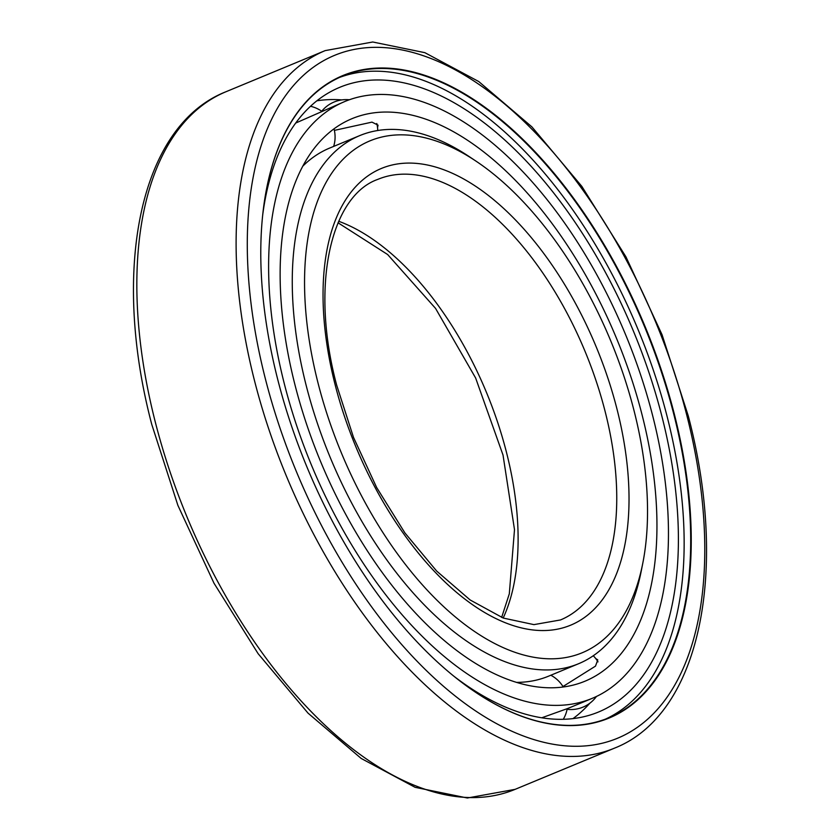 <?xml version="1.0" encoding="UTF-8"?>
<svg xmlns="http://www.w3.org/2000/svg" width="840" height="840" viewBox="0 0 840 840"><rect width="100%" height="100%" fill="white"/><g stroke="black" fill="none" stroke-linecap="round" stroke-linejoin="round"><path stroke-width="1.26" d="M277.715 379.428A347.77 183.067 67.5 0 0 475.923 692.496A347.77 183.067 67.5 0 0 674.352 414.204A347.77 183.067 67.5 0 0 458.472 90.321A347.77 183.067 67.5 0 0 266.742 187.929A347.77 183.067 67.5 0 0 277.715 379.428M475.766 692.391A347.372 182.858 67.5 0 0 608.748 717.832A347.372 182.858 67.5 0 0 673.806 414.309A347.372 182.858 67.5 0 0 342.689 76.052A347.372 182.858 67.5 0 0 266.711 188.118M339.433 77.469A347.372 182.858 -112.5 0 1 667.254 417.029A347.372 182.858 67.5 0 1 605.451 719.135M453.894 676.231A338.09 177.965 67.5 0 0 596.851 712.688A338.09 177.965 67.5 0 0 661.962 416.567A338.09 177.965 67.5 0 0 337.921 88.106A338.09 177.965 67.5 0 0 262.689 215.019M572.985 718.61A337.092 177.44 67.5 0 0 589.848 703.206M316.858 100.811A337.092 177.44 -112.5 0 1 341.849 99.908M318.014 382.956A277.095 145.856 67.5 0 0 490.014 641.014A277.095 145.856 67.5 0 0 642.789 563.241A277.095 145.856 67.5 0 0 634.043 410.666A277.095 145.856 67.5 0 0 476.112 161.217A277.095 145.856 67.5 0 0 318.014 382.956M476.112 161.217L469.245 156.629A285.842 150.465 67.5 0 0 359.699 135.618A285.842 150.465 67.5 0 0 306.159 385.371A285.842 150.465 67.5 0 0 578.634 663.705A285.842 150.465 67.5 0 0 641.183 571.337L642.789 563.241M302.726 166.236A285.842 150.465 -112.5 0 1 329.647 148.071L359.699 135.618M516.694 682.374A285.842 150.465 67.5 0 0 548.583 676.169L578.634 663.705M294.935 384.699A304.437 160.251 -112.5 0 1 351.95 118.692A304.437 160.251 -112.5 0 1 642.149 415.139A304.437 160.251 67.5 0 1 585.134 681.146A304.437 160.251 67.5 0 1 294.935 384.699M334.373 130.389L371.973 122.126L378.031 125.15L377.538 127.648M595.707 658.529L597.765 659.883L595.497 666.12L562.968 686.543M344.82 101.504A323.043 170.047 -112.5 0 0 284.319 383.764A323.043 170.047 67.5 0 0 592.252 698.334A323.043 170.047 67.5 0 0 652.754 416.073A323.043 170.047 -112.5 0 0 344.82 101.504L295.68 123.06M541.769 717.791L568.019 708.372L592.252 698.334M515.12 789.348L467.376 798L415.139 787.332L361.19 758.457L308.018 713.129L258.132 653.699L214.011 583.244L177.912 505.418L151.715 424.274C110.87 268.884 139.85 125.549 225.918 91.76A377.58 198.755 67.5 0 0 155.201 421.68A377.58 198.755 67.5 0 0 515.12 789.348L614.387 748.188C700.056 714.672 729.173 571.41 688.275 415.916L662.057 334.719L625.947 256.841L581.805 186.344L531.909 126.882L478.737 81.533L424.851 52.668L372.74 42L325.185 50.61A377.58 198.755 67.5 0 0 254.468 380.52A377.58 198.755 67.5 0 0 614.387 748.188M686.816 415.296A369.631 194.576 67.5 0 0 387.072 47.817A369.631 194.576 67.5 0 0 265.251 378.336A369.631 194.576 67.5 0 0 564.984 745.804A369.631 194.576 67.5 0 0 686.816 415.296M503.181 618.03A238.466 125.528 67.5 0 0 506.51 452.477A238.466 125.528 67.5 0 0 338.699 221.277M605.157 411.579A238.466 125.528 67.5 0 0 377.832 179.372C331.034 195.773 309.855 284.928 336.661 385.14L353.493 437.367L376.656 487.515L404.901 532.906L436.685 571.085L470.169 599.991L503.307 618.072L533.936 624.624L560.49 619.952A238.466 125.528 67.5 0 0 605.157 411.579M617.012 409.175A247.212 130.137 67.5 0 0 416.535 163.401A247.212 130.137 67.5 0 0 335.055 384.457A247.212 130.137 67.5 0 0 535.531 630.231A247.212 130.137 67.5 0 0 617.012 409.175M225.918 91.76L325.185 50.61M501.648 617.421L509.313 593.796L514.5 529.631L503.024 455.07L475.629 377.99L435.55 308.395L387.639 254.531L338.037 222.789M563.273 719.292A31.553 31.553 0 0 0 567.21 708.687M563.231 686.973A31.553 31.553 0 0 0 550.82 675.234M567.095 709.317A31.553 31.553 0 0 0 596.463 696.454M597.996 661.868A31.553 31.553 0 0 0 593.26 655.756M349.356 99.771A31.553 31.553 0 0 0 321.919 110.995M377.727 130.515A31.553 31.553 0 0 0 376.793 123.501M333.659 146.412A31.553 31.553 0 0 0 333.994 128.835M321.552 111.153A31.553 31.553 0 0 0 310.495 106.27"/></g></svg>
